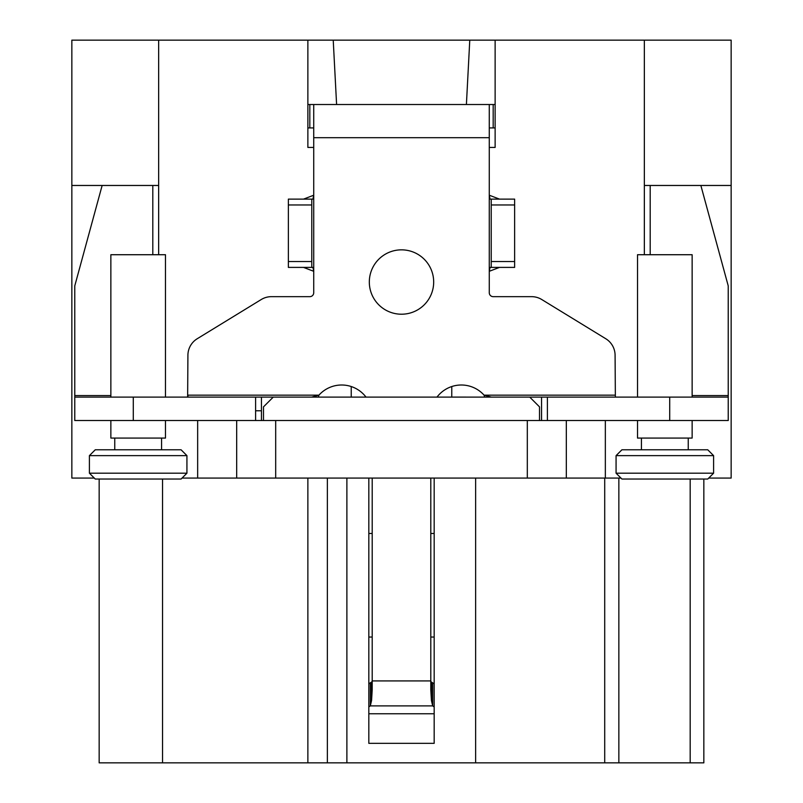 <?xml version="1.0" encoding="UTF-8"?>
<svg xmlns="http://www.w3.org/2000/svg" width="803" height="803" viewBox="0 0 803 803"><rect width="100%" height="100%" fill="white"/><g stroke="black" fill="none" stroke-linecap="round" stroke-linejoin="round"><path stroke-width="1.2" d="M703.84 479.04L703.84 762.85L99.16 762.85L99.16 479.04M644.347 185.473L731.152 185.473L731.152 40.15L644.347 40.15L644.347 254.722M158.653 185.473L71.848 185.473L71.848 40.15L644.347 40.15M475.627 762.85L475.627 478.066M368.828 478.066L368.828 743.347L434.172 743.347L434.172 478.066M368.828 743.347L434.172 743.347M434.172 637.04L430.799 637.04M372.201 637.04L368.828 637.04M368.828 533.463L372.201 533.463M430.799 533.463L434.172 533.463M333.225 40.15L336.598 104.52M541.553 420.521L541.553 397.114L728.231 397.114L728.231 420.521L255.595 420.521L255.595 397.114L273.251 397.114L263.494 406.86L263.494 420.521M94.282 478.066L71.848 478.066L71.848 185.473M620.94 478.066L182.06 478.066M731.152 185.473L731.152 478.066L708.718 478.066M158.653 40.15L158.653 254.722M351.242 397.114L351.222 386.544M307.87 147.431L313.722 147.431L307.87 147.431L307.87 40.15M495.13 147.431L489.278 147.431L495.13 147.431L495.13 40.15M436.983 397.114A30.534 30.534 0 0 1 484.068 395.156L484.691 397.114L451.758 397.094L451.778 386.544M307.87 104.52L489.278 104.52L466.402 104.52L469.775 40.15M615.359 397.114L615.088 355.368A19.503 19.503 0 0 0 605.773 338.736L541.754 299.529A19.503 19.503 0 0 0 531.566 296.658L493.183 296.658A3.905 3.905 0 0 1 489.278 292.754L489.278 271.294L490.061 267.399L491.225 267.399L491.225 199.124L490.061 199.124L489.278 195.219L489.278 104.52L495.13 104.52M307.87 127.928L313.722 127.928M489.278 127.928L495.13 127.928M313.722 104.52L313.722 195.219L303.504 199.124M372.201 478.066L372.201 689.827L371.578 700.437L370.324 705.897L370.324 682.841L368.828 683.845M318.309 397.114L318.932 395.156A30.534 30.534 0 0 1 366.017 397.114M303.504 267.399L313.722 271.294L313.722 292.754A3.905 3.905 0 0 1 309.817 296.658L271.434 296.658A19.503 19.503 0 0 0 261.246 299.529L197.227 338.736A19.503 19.503 0 0 0 187.912 355.368L187.641 397.114M434.172 706.901L432.676 705.897L431.422 700.437L430.799 689.827L430.799 478.066M433.68 282.024A32.18 32.18 0 0 1 401.5 314.214A32.18 32.18 0 0 1 369.32 282.024A32.18 32.18 0 0 1 401.5 249.843A32.18 32.18 0 0 1 433.68 282.024M615.088 395.156L484.068 395.156L491.346 397.114M539.506 420.521L539.506 406.86L529.749 397.114L273.251 397.114M311.654 397.114L318.932 395.156L187.912 395.156L187.912 397.013M261.447 420.521L261.447 397.114L261.447 420.521M102.142 185.473L74.91 285.376A3.905 3.814 0 0 0 74.769 286.36L74.769 420.521L255.595 420.521M236.674 478.066L236.674 420.521M566.326 478.066L566.326 420.521M372.201 681.606L370.324 682.841M368.828 706.901L370.324 705.897L432.676 705.897L432.676 682.841L430.799 681.606M368.828 713.777L434.172 713.777M434.172 683.845L432.676 682.841M637.522 397.114L637.522 254.722L692.136 254.722L692.136 397.114L728.231 397.114L728.231 286.36A3.905 3.814 0 0 0 728.09 285.376L700.858 185.473M650.199 185.473L650.199 254.722M529.749 397.114L541.553 397.114M637.522 420.521L637.522 438.077L692.136 438.077L692.136 420.521M641.426 449.78L641.426 438.077M688.241 449.78L688.241 438.077M707.744 449.78L621.923 449.78L616.072 455.632L713.596 455.632L707.744 449.78M713.596 455.632L713.596 473.188L616.072 473.188L616.072 455.632M713.596 473.188L707.744 479.04L621.923 479.04L616.072 473.188M152.801 254.722L152.801 185.473M133.288 420.521L133.288 397.114L74.769 397.114L110.864 397.114L110.864 254.722L165.478 254.722L165.478 397.114M133.288 397.114L255.595 397.114M110.864 420.521L110.864 438.077L165.478 438.077L165.478 420.521M114.759 449.78L114.759 438.077M161.574 449.78L161.574 438.077M181.076 449.78L95.256 449.78L89.404 455.632L186.928 455.632L181.076 449.78M186.928 455.632L186.928 473.188L89.404 473.188L89.404 455.632M186.928 473.188L181.076 479.04L95.256 479.04L89.404 473.188M499.496 199.124L489.278 195.219L489.278 271.294L499.496 267.399M514.633 199.124L491.225 199.124L514.633 199.124L514.633 267.399L491.225 267.399M313.722 195.219L312.939 199.124L311.775 199.124L311.775 267.399L312.939 267.399L313.722 271.294L313.722 195.219M288.367 267.399L311.775 267.399L288.367 267.399L288.367 261.547L311.775 261.547M311.775 199.124L288.367 199.124L288.367 261.547M327.373 762.85L327.373 478.066M690.178 762.85L690.178 479.04M618.852 762.85L618.852 478.066M604.709 762.85L604.709 478.066M346.886 762.85L346.886 478.066M197.658 478.066L197.658 420.521M255.595 410.765L261.447 410.765M605.342 420.521L605.342 478.066M309.817 127.928L309.817 104.52M372.201 680.924L430.799 680.924M313.722 137.684L489.278 137.684M275.69 478.066L275.69 420.521M527.31 478.066L527.31 420.521M371.578 682.43L371.578 700.437M431.422 682.43L431.422 700.437M692.136 395.568L728.231 395.568M669.712 420.521L669.712 397.114M547.405 420.521L547.405 397.114M74.769 395.568L110.864 395.568M493.183 127.928L493.183 104.52M514.633 261.547L491.225 261.547M514.633 204.976L491.225 204.976M288.367 204.976L311.775 204.976M162.547 762.85L162.547 479.04M307.87 762.85L307.87 478.066M728.231 420.521L728.231 397.114"/></g></svg>
